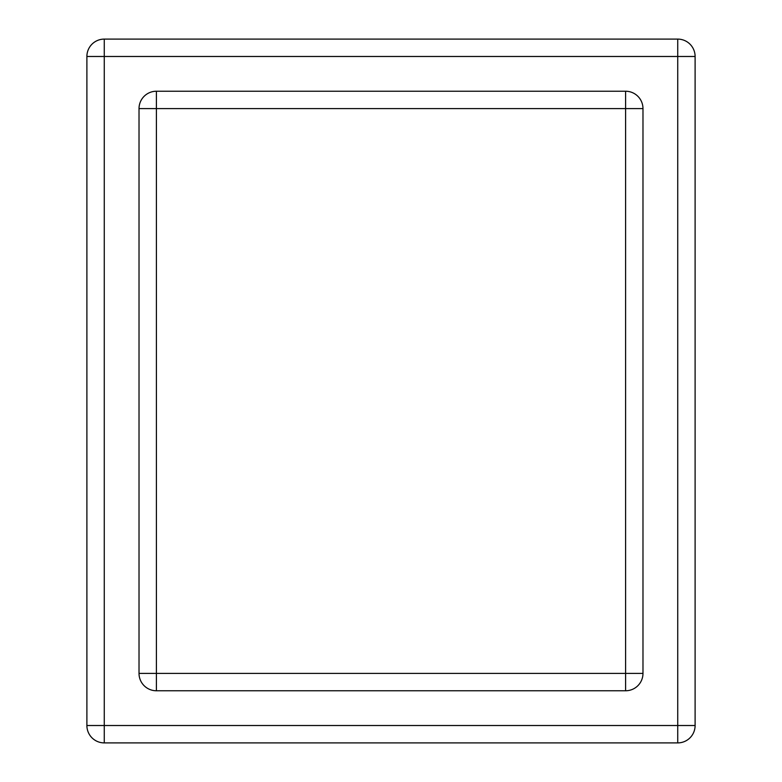 <?xml version="1.0" encoding="UTF-8"?>
<svg xmlns="http://www.w3.org/2000/svg" width="782" height="782" viewBox="0 0 782 782"><rect width="100%" height="100%" fill="white"/><g stroke="black" fill="none" stroke-linecap="round" stroke-linejoin="round"><path stroke-width="1.17" d="M625.6 690.77L156.4 690.77A17.38 17.38 0 0 1 139.02 673.39L139.02 108.61A17.38 17.38 0 0 1 156.4 91.23L625.6 91.23A17.38 17.38 0 0 1 642.98 108.61L642.98 673.39A17.38 17.38 0 0 1 625.6 690.77L625.6 673.39L156.4 673.39L156.4 108.61L625.6 108.61L625.6 673.39L642.98 673.39M695.11 56.48L695.11 725.52A17.38 17.38 0 0 1 677.73 742.9L104.27 742.9A17.38 17.38 0 0 1 86.89 725.52L86.89 56.48A17.38 17.38 0 0 1 104.27 39.1L677.73 39.1A17.38 17.38 0 0 1 695.11 56.48L677.73 56.48L677.73 725.52L104.27 725.52L104.27 56.48L677.73 56.48L677.73 39.1M156.4 690.77L156.4 673.39L139.02 673.39M642.98 108.61L625.6 108.61L625.6 91.23M156.4 91.23L156.4 108.61L139.02 108.61A17.38 17.38 0 0 1 156.4 91.23M695.11 725.52L677.73 725.52L677.73 742.9M104.27 39.1L104.27 56.48L86.89 56.48M104.27 742.9L104.27 725.52L86.89 725.52"/></g></svg>
